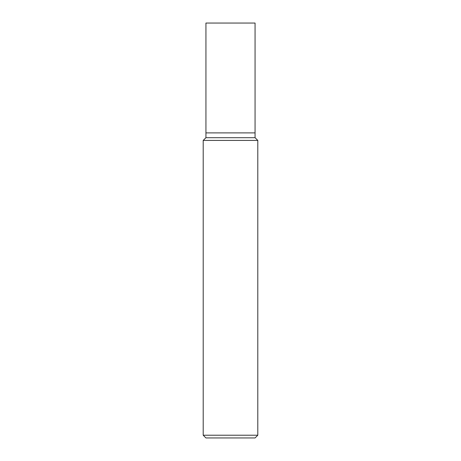<?xml version="1.0" encoding="UTF-8"?>
<svg xmlns="http://www.w3.org/2000/svg" width="461" height="461" viewBox="0 0 461 461"><rect width="100%" height="100%" fill="white"/><g stroke="black" fill="none" stroke-linecap="round" stroke-linejoin="round"><path stroke-width="0.35" stroke-dasharray="2.31 1.73" d="M203.203 435.219L257.797 435.219M255.066 437.95L205.934 437.95M257.797 140.421L203.203 140.421M205.934 137.695L255.066 137.695L205.934 137.695M205.934 132.889L255.066 132.889L205.934 132.889M205.934 23.05L255.066 23.05"/><path stroke-width="0.69" d="M203.203 435.219L205.934 437.95L255.066 437.95L257.797 435.219L257.797 140.421L203.203 140.421L203.203 435.219L257.797 435.219M203.203 140.421L205.934 137.695L205.934 23.05L255.066 23.05L255.066 137.695L257.797 140.421M255.066 137.695L205.934 137.695L255.066 137.695M255.066 132.889L205.934 132.889L255.066 132.889"/></g></svg>
